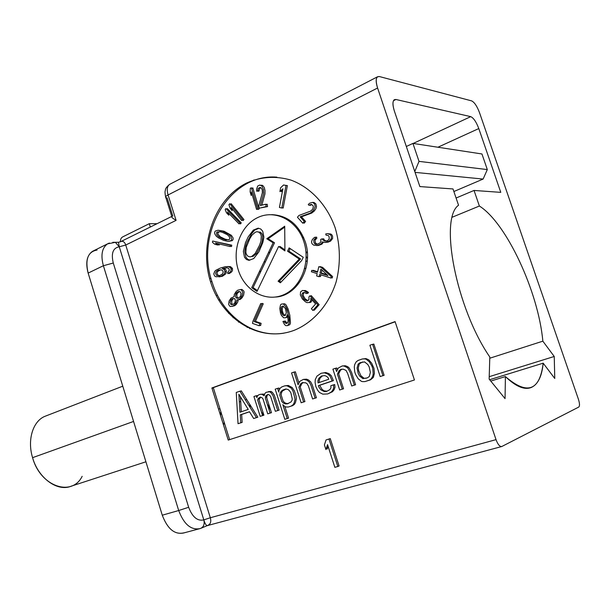 <?xml version="1.0" encoding="UTF-8"?>
<svg xmlns="http://www.w3.org/2000/svg" width="610" height="610" viewBox="0 0 610 610"><rect width="100%" height="100%" fill="white"/><g stroke="black" fill="none" stroke-linecap="round" stroke-linejoin="round"><path stroke-width="0.91" d="M249.642 404.148L250.283 407.716L249.642 404.148M247.378 326.663L247.134 327.471L247.378 326.663M257.145 395.547L257.382 396.027L257.145 395.547M258.503 398.2L259.12 399.344L258.503 398.2M269.917 407.823L267.302 404.209L269.917 407.823M238.51 322.156L238.891 321.203M221.125 412.574L219.76 413.046M82.159 476.334C71.896 497.196 40.336 486.551 32.582 457.668L133.567 421.449L32.582 457.668C27.107 439.978 32.871 421.373 44.682 416.424L122.77 386.183M223.527 425.048L224.137 422.173M145.92 461.785L71.301 486.139C57.714 492.102 38.331 478.339 32.582 457.668M220.591 415.684L220.736 412.711M184.037 532.82C174.864 535.016 167.613 529.144 162.268 515.198L178.7 510.524L103.387 265.731C100.574 255.132 101.969 247.843 107.558 243.847L109.381 243.032L107.558 243.847L115.366 242.353L112.766 242.322L118.66 242.277L121.047 241.484L171.776 216.428L165.859 197.648C165.02 197.091 165.76 196.199 168.078 194.956L176.092 220.37L125.736 245.029L119.263 246.783L115.366 242.353L119.263 246.783L118.546 242.711L119.263 246.783C112.987 247.912 110.989 253.318 113.277 263.017L188.658 507.276C192.417 517.128 197.472 521.337 203.801 519.888C197.472 521.337 192.417 517.128 188.658 507.276L113.277 263.017C110.989 253.318 112.987 247.912 119.263 246.783L203.801 519.888L210.32 517.737C211.426 521.809 210.465 524.409 207.43 525.53C210.465 524.409 211.426 521.809 210.32 517.737L496.029 439.642C497.874 444.507 499.781 446.795 501.748 446.528L501.855 446.482C499.872 446.909 497.928 444.629 496.029 439.642L377.59 88.008C375.302 80.154 375.897 76.334 379.382 76.547L471.599 100.871C474.397 102.205 477.05 106.163 479.536 112.728L578.425 399.253C579.721 403.416 579.836 406.024 578.76 407.061L501.855 446.482L578.76 407.061C579.836 406.024 579.721 403.416 578.425 399.253L479.536 112.728C477.05 106.163 474.397 102.205 471.599 100.871L379.382 76.547L377.544 76.769C375.737 78.377 375.745 82.129 377.59 88.008L168.078 194.956L176.092 220.37L125.736 245.029L210.32 517.737L496.029 439.642L377.59 88.008L168.078 194.956C166.621 189.756 167.125 186.233 169.572 184.38L170.068 184.121L169.572 184.38C167.125 186.233 166.621 189.756 168.078 194.956C165.76 196.199 165.02 197.091 165.859 197.648L167.094 197.884L172.859 216.184M543.174 363.171L554.764 378.474L554.238 356.476L542.847 341.165C538.462 292.152 506.536 223.016 479.376 206.027L474.046 190.45L500.779 192.363L478.789 128.565C476.257 121.886 473.566 117.913 470.714 116.647L395.928 99.483C392.611 99.43 392.085 103.281 394.365 111.043L419.863 186.576L452.994 188.947L458.545 205.234C439.093 218.754 456.105 308.088 489.799 357.002L489.151 379.084L505.057 398.627L505.408 376.568C527.208 395.379 539.789 390.911 543.174 363.171L489.655 379.71L543.174 363.171C541.947 376.149 538.066 384.216 531.524 387.373C524.615 390.286 515.908 386.679 505.408 376.568L505.057 398.627L489.151 379.084L489.799 357.002C456.105 308.088 439.093 218.754 458.545 205.234L452.994 188.947L419.863 186.576L394.365 111.043C392.497 105.088 392.474 101.306 394.296 99.712L395.928 99.483L470.714 116.647L413.191 143.449L470.714 116.647C473.566 117.913 476.257 121.886 478.789 128.565L500.779 192.363L474.046 190.45L456.089 198.029L474.046 190.45L479.376 206.027L452.315 217.175L479.376 206.027C506.536 223.016 538.462 292.152 542.847 341.165L554.238 356.476L554.764 378.474L543.174 363.171M199.943 528.618L200.835 528.306C203.656 526.91 204.685 524.242 203.915 520.284C204.685 524.242 203.656 526.91 200.835 528.306L199.943 528.618C190.991 530.311 183.915 524.28 178.7 510.524L188.658 507.276L178.7 510.524C183.915 524.28 190.991 530.311 199.943 528.618L183.541 533.01C174.513 534.734 167.422 528.794 162.268 515.198L178.7 510.524L103.387 265.731L113.277 263.017L103.387 265.731L88.145 273.082C85.392 262.597 86.841 255.346 92.499 251.335L107.558 243.847C101.969 247.843 100.574 255.132 103.387 265.731L88.145 273.082L162.268 515.198L88.145 273.082C84.988 259.334 87.962 251.655 97.074 250.047M233.805 305.435L235.208 305.274L233.805 305.435M233.622 317.535L228.788 313.105L233.622 317.535M210.648 282.148C198.54 244.564 214.262 198.921 246.76 182.962C261.011 176.648 275.75 175.695 290.978 180.11C310.612 187.369 327.166 205.013 335.203 227.911C340.403 245.876 340.723 263.848 336.163 281.828C328.973 304.748 313.288 322.53 294.279 330.277C260.234 343.232 222.314 319.914 210.648 282.148M228.239 440.077L211.891 387.968L395.082 321.592L414.442 379.969L228.239 440.077M324.413 444.911L326.037 439.955L330.254 438.613L339.084 465.979L330.254 438.613L326.037 439.955L324.413 444.911L325.908 449.555L327.539 444.606L334.86 467.336L337.833 466.49L328.988 439.063L337.833 466.49L339.084 465.979M328.088 446.322L327.181 449.082L326.625 447.366M238.319 270.1C244.656 290.421 265.205 302.346 282.918 295.072C300.73 288.103 310.909 262.78 303.833 241.568C297.024 220.24 275.118 209.207 257.9 217.48C240.569 225.456 231.731 249.887 238.319 270.1M266.768 238.762L284.702 226.226L284.923 250.901L278.61 246.478L257.016 291.405L251.716 287.691L273.15 242.826L266.768 238.762M245.479 242.704L248.194 236.878L253.333 230.077L258.175 228.163L260.744 229.017L262.704 231.182L263.878 237.13L262.849 242.467L258.922 251.816L253.752 258.541L248.956 260.348L246.432 259.463L244.511 257.298L243.352 251.427L245.479 242.704M303.262 257.298L301.63 260.607L280.379 282.781L278.076 281.202L299.266 259.029L287.531 251.198L289.132 247.896L303.262 257.298M256.566 209.428L257.679 208.948L251.427 187.781L250.313 188.276L250.138 191.914L251.206 195.513L251.381 191.875L256.566 209.428M262.361 192.76L258.785 205.883L259.159 208.239L266.166 206.569L265.792 204.205L260.34 205.509L263.558 193.934L263.467 189.535L261.896 185.989L259.723 185.059L257.664 186.073L256.566 189.291L256.673 191.22L257.633 190.983L258.236 188.383L259.906 187.468L260.95 187.697L262.3 189.824L262.361 192.76M279.433 207.461L281.805 208.04L286.006 185.509L283.619 184.96L280.615 187.773L279.906 191.609L282.903 188.803L279.433 207.461M310.52 211.159L298.93 215.467L297.459 217.244L302.804 223.222L304.276 221.438L300.12 216.786L310.376 213.073L313.517 210.328L315.172 206.607L314.562 203.847L312.602 202.383L309.606 203.229L308.263 204.51L309.011 205.334L311.26 204.358L312.915 205.494L313.365 206.691L312.617 209.329L310.52 211.159M313.662 245.144L317.314 245.472L320.578 244.175L321.706 243.306L322.255 241.873L325.107 242.467L329.301 241.125L331.36 238.434L331.268 236.184L330.445 234.682L327.456 233.622L325.725 233.935L326.014 235.109L328.393 235.597L329.103 236.634L329.202 238.876L328.531 239.852L327.387 240.729L324.764 241.064L322.629 239.738L322.4 238.8L320.738 239.341L320.89 241.812L320.235 242.78L317.025 244.313L315.202 244.145L313.982 242.788L313.769 240.096L315.545 238.266L315.263 237.099L314.081 237.74L312.305 239.57L311.519 241.827L311.977 243.68L313.662 245.144M330.963 278.061L331.291 276.665L321.295 267.477L318.801 266.684L317.505 272.243L311.718 270.382L311.397 271.77L317.177 273.631L316.643 275.941L319.129 276.742L319.671 274.431L330.963 278.061M319.998 273.036L320.913 269.101L327.928 275.583L319.998 273.036M309.933 295.766L308.919 296.925L308.973 299.647L307.226 300.951L304.992 300.029L303.338 298.45L301.79 294.676L302.926 292.678L304.84 292.564L306.334 293.623L307.204 292.632L304.062 290.68L302.438 290.467L300.562 291.938L300.333 294.973L302.324 298.923L305.32 301.729L306.967 302.636L309.621 302.385L310.909 300.219L310.726 298.343L315.599 303.948L311.382 308.729L312.899 310.482L317.856 304.878L309.933 295.766M280.516 313.25L281.462 315.454L283.68 317.802L285.724 317.719L286.578 316.986L287.287 314.798L288.141 320.021L287.737 322.614L286.105 323.559L283.886 321.203L282.926 321.47L284.481 324.505L285.785 325.626L287.638 325.61L289.125 323.216L289.079 318.763L287.699 312.198L285.762 306.792L283.429 303.993L281.385 304.085L280.531 304.832L279.784 308.515L280.516 313.25M282.506 314.668L281.37 312.511L280.935 308.18L281.751 306.456L283.101 306.067L285.327 308.408L286.342 312.587L285.358 315.347L284.001 315.728L282.506 314.668M260.737 303.551L252.967 321.157L252.494 323.392L259.265 325.77L259.746 323.521L254.095 321.546L261.873 303.933L260.737 303.551M236.802 300.6L236.794 299.952L238.693 299.64L240.31 298.351L242.193 295.431L242.704 292.167L241.461 290.04L240.5 289.552L237.786 290.2L236.169 291.496L234.301 294.409L234.057 296.681L230.969 298.122L229.116 301.02L228.62 304.237L229.573 306.029L230.519 306.525L233.203 305.915L234.812 304.634L236.802 300.6M240.248 291.832L241.08 293.471L240.431 296.559L238.136 298.336L236.23 298L235.407 296.368L236.047 293.28L238.342 291.504L240.248 291.832M230.9 304.428L230.077 302.804L230.854 299.899L232.456 298.618L234.614 298.633L235.445 300.265L234.659 303.178L233.058 304.451L230.9 304.428M227.614 272.586L227.873 273.684L230.252 271.976L231.098 270.512L230.984 268.415L228.979 266.692L225.395 266.669L220.21 268.125L215.993 270.207L214.697 271.336L213.774 273.989L214.659 276.048L216.009 276.787L221.011 276.361L224.038 274.21L224.876 272.754L224.716 270.443L224.083 269.467L222.299 268.629L226.447 267.752L228.552 268.248L229.406 270.108L227.614 272.586M218.334 270.154L221.415 269.856L222.825 270.817L223.199 272.35L222.414 274.02L219.646 275.621L216.42 275.247L215.536 273.181L216.306 271.519L218.334 270.154M230.138 246.562L230.344 245.212L212.661 241.019L212.463 242.353L214.873 244.313L217.862 245.029L215.444 243.062L230.138 246.562M218.647 237.984L223.649 240.386L228.262 241.415L230.946 240.637L231.686 239.494L230.9 236.489L228.651 234.309L222.589 231.228L218.006 230.229L215.36 231.022L214.636 232.158L214.636 233.6L216.306 236.245L218.647 237.984M223.595 239.158L218.952 236.909L217.03 235.117L216.436 232.936L217.099 232.013L220.416 231.747L222.65 232.463L227.309 234.705L229.253 236.512L229.856 238.708L229.177 239.631L225.83 239.882L223.595 239.158M239.082 223.931L239.829 222.871L225.906 208.544L225.174 209.604L226.493 212.783L228.849 215.208L227.522 212.028L239.082 223.931M241.712 220.553L242.544 219.577L229.749 203.702L228.933 204.678L230.008 208.002L232.174 210.694L231.098 207.362L241.712 220.553M251.945 235.14L249.749 238.785L246.196 247.431L245.876 252.304L246.387 254.347L247.935 256.253L250.1 256.886L251.823 256.368L255.14 253.516L259.494 245.357L260.958 241.194L261.301 236.268L260.783 234.202L259.204 232.288L257.016 231.686L255.277 232.235L251.945 235.14M256.467 417.591L239.913 391.178L236.261 392.466L238.037 423.706L240.775 422.799L240.287 414.838L249.475 411.735L253.676 418.521L256.467 417.591M239.966 412.23L238.861 394.274L248.232 409.424L239.966 412.23M260.211 416.355L262.559 415.57L257.633 400.061L258.175 398.498L260.325 397.072L262.132 397.827L262.994 398.909L267.744 413.854L270.116 413.062L265.358 398.101L265.708 395.905L267.881 394.464L269.033 394.762L270.581 396.309L275.362 411.323L277.756 410.53L272.96 395.493L271.008 392.695L269.658 391.772L266.135 392.299L264.915 393.412L264.092 395.768L262.087 394.395L260.478 394.258L258.594 394.914L257.389 396.02L256.848 397.583L256.253 395.722L253.92 396.53L260.211 416.355M284.817 419.322L287.241 418.536L282.811 404.674L285.068 406.71L286.242 407.015L288.385 407.007L291.313 406.031L293.067 404.75L294.127 402.996L295.072 399.169L293.128 391.399L291.824 389.027L290.924 387.929L286.99 385.779L284.839 385.825L281.934 386.831L280.204 388.128L278.877 390.674L278.793 392.1L277.596 388.334L275.194 389.165L284.817 419.322M285.236 403.866L283.375 403.096L281.805 401.525L279.799 395.242L280.158 393.023L281.21 391.269L282.941 389.981L285.854 388.974L288.202 389.569L289.781 391.132L290.878 392.863L292.221 398.726L292.137 400.152L291.069 401.914L287.379 403.85L285.236 403.866M301.142 402.775L303.62 401.952L298.915 387.304L300.57 383.911L302.346 382.592L305.74 382.836L307.15 383.774L308.477 386.16L312.602 398.97L315.118 398.139L310.978 385.306L309.445 382.279L307.12 380.236L303.513 379.351L299.746 381.364L298.092 384.765L294.012 372.062L291.557 372.931L301.142 402.775M315.096 382.478L315.835 386.504L317.589 390.194L319.426 392.428L322.804 394.159L327.814 393.923L331.192 392.085L332.831 390.103L333.746 387.64L333.418 384.864L330.849 385.733L330.963 387.853L329.842 389.66L326.464 391.506L324.215 391.544L320.837 389.813L318.778 386.938L318.367 385.65L332.16 380.968L329.957 375.958L327.578 373.899L324.39 372.84L321.119 373.251L316.971 376.118L315.279 379.565L315.096 382.478M318.039 382.905L317.924 380.8L318.816 378.345L321.447 376.012L324.718 375.6L326.67 376.37L328.325 377.956L328.744 379.252L318.039 382.905M339.678 389.988L342.279 389.127L337.406 374.128L339.152 370.636L341.028 369.263L343.331 369.195L346.068 370.438L347.662 373.533L351.718 385.993L354.364 385.116L350.292 372.634L348.691 369.538L347.525 367.754L344.048 366.038L342.263 365.931L338.306 368.028L336.56 371.528L335.5 368.272L332.915 369.172L339.678 389.988M362.66 381.631L365.024 381.578L369.325 380.152L371.269 378.772L372.779 376.057L373.206 373.701L372.763 368.684L371.894 366.023L369.286 361.745L366.038 359.168L364.742 358.878L362.378 358.962L358.1 360.441L356.187 361.837L354.707 364.551L354.296 366.885L354.738 371.856L355.599 374.487L358.169 378.741L361.379 381.326L362.66 381.631M367.38 377.857L362.866 378.627L359.648 376.042L358.253 373.587L357.063 368.135L358.116 364.109L360.037 362.714L364.536 361.898L367.777 364.475L369.187 366.938L370.384 372.435L369.317 376.477L367.38 377.857M380.183 376.553L382.92 375.638L372.611 344.292L369.896 345.252L380.183 376.553M490.768 381.075L505.408 376.568L490.768 381.075M489.761 358.23L542.847 341.165L489.761 358.23M266.73 397.812L265.769 395.837M249.726 328.721L249.734 327.867M254.073 179.95L239.844 186.934L254.073 179.95M209.634 278.686L210.938 278.114L209.634 278.686M216.931 275.491L217.808 275.102L216.931 275.491M224.945 271.976L226.371 271.351L224.945 271.976M231.19 269.239L232.486 268.674L231.19 269.239M268.301 252.982L269.994 252.235L268.301 252.982M280.356 247.698L281.233 247.317L280.356 247.698M302.507 237.992L303.635 237.496L302.507 237.992M284.512 275.773L283.17 275.88L284.512 275.773M290.955 267.729L293.059 266.837L290.955 267.729M305.938 261.4L307.31 260.828L305.938 261.4M264.061 261.85L265.434 261.774M260.935 271.183L259.258 271.9L260.935 271.183M211.937 281.576L210.793 281.667L211.937 281.576M437.919 147.231L478.789 128.565L437.919 147.231M393.465 100.711L395.928 99.483L393.465 100.711M263.726 415.25L261.377 411.849M219.089 300.791L219.592 299.098L219.089 300.791M236.207 293.349L237.145 293.982M241.438 296.879L242.315 297.474M268.019 406.466L270.55 409.813M236.794 303.78L235.917 303.193M231.838 303.704L231.449 304.657L231.838 303.704M229.032 312.114L228.697 313.464L229.032 312.114M234.194 317.299L233.081 317.749M229.573 312.716L228.803 313.029M213.363 387.853L212.006 388.341L213.363 387.853M218.532 409.135L219.897 408.662M239.333 401.937L240.706 401.464M245.35 399.855L246.661 399.397M216.245 295.736L217.48 295.209M483.12 179.058L487.314 169.58L481.946 153.972L412.939 143.411L406.329 146.492L412.939 143.411L419.017 161.375L412.939 143.411L481.946 153.972L487.314 169.58L419.017 161.375L487.314 169.58L483.12 179.058L415.067 172.378L483.12 179.058L453.878 191.525L483.12 179.058M414.777 171.509L419.017 161.375L414.777 171.509M150.312 227.027L149.267 223.695L122.625 236.932C121.039 237.885 120.323 239.501 120.475 241.781C120.323 239.501 121.039 237.885 122.625 236.932L149.267 223.695L150.312 227.027M157.052 223.695L149.267 223.695L157.052 223.695M306.792 251.983L306.09 253.455M306.19 256.566L307.463 258.503M92.499 251.335L93.635 250.771M172.035 216.291C170.891 216.748 172.249 218.106 176.092 220.37C172.371 218.189 170.983 216.84 171.936 216.337M125.736 245.029C124.859 242.391 123.472 241.156 121.581 241.316L120.513 241.766L121.581 241.316C123.472 241.156 124.859 242.391 125.736 245.029L119.263 246.783L203.915 520.269C205.135 523.837 206.249 525.629 207.27 525.645C206.256 525.629 205.135 523.837 203.915 520.269L203.801 519.888L210.32 517.737L125.736 245.029M276.917 177.152C229.52 173.209 194.948 233.561 212.082 282.034C222.154 315.263 253.051 338.314 283.955 333.151M271.763 214.644C287.47 215.391 298.603 224.35 305.16 241.529C313.982 266.356 297.558 296.063 275.522 297.039M251.701 188.719L252.822 187.857L259.067 208.978L257.961 209.459L252.761 192.31M263.634 193.225L263.398 189.275M260.805 187.666L259.624 188.452L259.029 191.052L258.06 191.288L258.114 188.681M260.813 185.219L262.353 185.318L263.284 186.065L264.359 187.758L265.007 190.549L264.938 193.995L261.835 205.151M265.846 204.563L267.172 204.243L267.546 206.607L260.493 207.918M284.786 185.226L287.371 185.585L283.162 208.071L281.858 207.751M282.605 190.427L281.271 191.67L281.568 190.053M311.748 204.579L310.337 205.379L309.834 204.823M312.777 202.482L313.929 202.429L315.881 203.892L316.491 206.637L315.888 208.75L314.241 211.075L311.695 213.096L301.454 216.802L305.61 221.445L304.131 223.222L303.444 222.444M315.408 237.702L316.575 237.069L316.857 238.228L315.08 240.058L315.294 242.742L317.215 244.252M322.492 239.166L323.704 238.769L323.933 239.7L325.999 241.019M328.012 233.737L330.666 233.996L331.733 234.659L332.557 236.162L332.656 238.403L330.589 241.087L328.134 242.124L325.565 242.391M323.392 242.284L321.882 244.13L318.618 245.426L316.643 245.563M319.991 267.058L320.105 266.593L322.598 267.378L332.58 276.551L332.252 277.946L331.077 277.573M320.86 274.813L320.433 276.627L319.243 276.246M312.922 270.771L313.029 270.283L317.619 271.755M310.52 296.445L311.245 295.621L319.152 304.71L314.203 310.299L313.639 309.644M316.903 303.78L312.038 298.191M312.221 300.067L310.932 302.217L309.171 302.59M304.039 299.228L301.897 295.415M303.239 290.566L305.381 290.535L307.021 291.427L308.515 292.487L307.654 293.479L306.914 292.96M304.398 292.48L303.383 293.524L303.284 295.72L305.259 298.991L307.989 300.677M282.582 314.737L281.301 310.757L281.187 307.394M282.834 303.894L284.771 303.826L286.075 304.939L288.05 308.828L289.826 315.263L290.459 323.01L289.834 324.673L287.737 325.526M284.878 322.743L284.268 321.272L285.228 321.005L287.219 323.254M289.209 322.004L289.338 318.374L288.431 315.225M287.722 316.956L285.701 317.726M261.865 303.933L262.109 303.383L263.245 303.772L255.468 321.348L261.111 323.323L260.638 325.565L259.402 325.13M254.21 321.592L254.339 320.997M240.523 289.567L241.895 289.422L243.68 290.886L244.099 292.03L243.588 295.286L241.705 298.206L240.088 299.487L238.197 299.8L237.808 301.904L236.215 304.474L234.606 305.747L232.097 306.342M230.1 302.888L230.13 302.461M230.176 302.186L231.411 299.243M235.452 296.536L235.704 294.272L236.627 292.579M227.507 266.532L230.389 266.6L232.402 268.324L232.509 270.421L231.663 271.877L229.291 273.585L229.131 272.937M226.889 267.782L223.717 268.537L225.502 269.376L226.135 270.352L226.295 272.655L225.456 274.103L222.429 276.254L219.028 276.871M214.041 241.346L231.762 245.174L231.556 246.516L230.199 246.196M217.541 243.565L219.295 244.984L217.19 244.48M218.738 230.321L224.015 231.213L231.411 235.346L233.104 238.014L233.104 239.463L232.364 240.599L229.078 241.301M226.752 209.413L227.332 208.574L241.24 222.879L240.492 223.931L239.677 223.092M230.008 214.583L227.652 212.158M230.466 204.586L231.175 203.74L243.954 219.585L243.123 220.561L242.437 219.707M233.455 210.29L231.297 207.606M284.71 227.156L268.141 238.731L274.515 242.788L253.104 287.562L257.412 290.573M279.609 247.172L279.967 246.425L284.916 249.894M321.966 270.07L321.295 272.937L327.059 274.782M283.406 306.197L282.285 308.012L282.377 310.947L283.246 313.662L285.076 315.423M287.638 312.023L287.196 309.567L285.747 306.769M239.456 291.519L237.45 293.143L236.794 294.927L237.084 297.2L238.434 298.176M241.301 297.039L242.483 294.333M234.08 298.42L232.791 299.106L231.739 301.035L231.762 303.62L232.867 304.497M235.75 303.391L236.718 300.89M236.794 300.402L236.802 299.952M220.629 269.811L217.732 271.427L216.962 273.082L217.846 275.14L219.6 275.628M219.295 231.716L217.869 232.913L217.922 234.141L220.378 236.886L225.014 239.128L228.468 239.89M258.754 228.353L254.721 230.069L251.472 233.866L246.875 242.658L245.746 246.127L244.755 251.373L245.906 257.229L247.828 259.387L249.917 260.119M257.733 231.884L260.592 232.273L262.163 234.179L262.681 236.238L262.346 241.156L260.874 245.311L256.528 253.455L253.211 256.299L250.893 256.642M290.131 248.56L288.881 251.137L300.6 258.953L279.433 281.08L280.989 282.148M395.15 321.783L213.302 387.647L229.619 439.635M239.989 391.3L241.293 390.842L257.832 417.202L255.003 418.079M249.52 411.803L241.659 414.457L242.155 422.402L239.417 423.248M260.63 397.148L258.991 399.702L263.909 415.189L261.545 415.906M256.291 395.837L257.725 395.715M260.775 394.289L263.444 394.052L264.45 394.746M268.339 391.666L271.008 391.437L272.357 392.352L274.309 395.143L279.09 410.149L276.681 410.888M268.08 394.517L267.058 395.562L266.707 397.75L271.465 412.68L269.079 413.412M284.87 406.573L288.568 418.14L286.136 418.895M277.626 388.448L278.93 387.998L279.357 389.325M285.236 385.817L288.316 385.451L292.251 387.594L294.447 391.048L296.071 396.111L296.391 398.81L295.446 402.63L294.378 404.384L292.632 405.658L289.514 406.634M303.239 382.569L301.881 383.583L300.227 386.969L304.924 401.586L302.43 402.348M294.058 372.207L295.339 371.757L298.885 382.798M303.826 379.374L306.517 379.153L308.424 379.908L310.749 381.952L312.282 384.971L316.407 397.773L313.875 398.543M322.088 373.129L325.671 372.527L328.859 373.579L331.238 375.638L333.426 380.64L319.655 385.314L322.118 389.47L324.268 390.888L327.09 391.162M333.434 384.948L334.692 384.529L335.012 387.289L334.105 389.752L332.465 391.734L328.302 393.656M341.905 369.241L340.418 370.323L338.672 373.816L343.537 388.776L340.914 389.577M335.538 368.394L336.766 367.967L337.315 369.637M342.599 365.947L345.306 365.741L347.303 366.503L348.775 367.449L349.942 369.225L351.535 372.321L355.599 384.773L352.946 385.589M362.82 358.947L365.977 358.588L368.775 359.831L371.696 363.247L373.983 368.371L374.418 373.373L373.343 377.415L370.544 379.816L366.031 381.25M372.664 344.444L373.831 344.032L384.125 375.31L381.364 376.156M240.416 396.79L241.339 411.765M286.052 389.027L282.544 390.934L281.5 392.68L281.134 394.891L283.139 401.166L284.71 402.73L286.563 403.5L288.469 403.484M322.476 375.882L320.105 378.025L319.213 380.472L319.297 382.47M362.584 361.966L359.351 363.804L358.299 367.822L358.634 370.636L360.884 375.722L364.094 378.299L366.206 378.253M334.86 467.336L327.539 444.606M489.22 376.683L554.238 356.476L489.22 376.683M528.862 388.166L531.524 387.373M306.083 268.042L304.626 268.644M282.476 277.901L280.402 278.762M165.6 196.816C164.997 193.713 164.875 191.647 165.241 190.633C165.737 189.901 164.502 188.627 169.572 184.38L377.544 76.769M207.225 525.652L200.835 528.306M207.324 525.614L501.748 446.528"/></g></svg>
